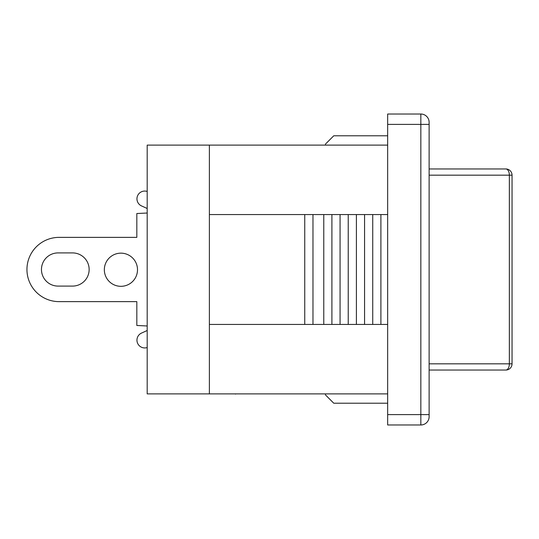 <?xml version="1.0" encoding="UTF-8"?>
<svg xmlns="http://www.w3.org/2000/svg" width="539" height="539" viewBox="0 0 539 539"><rect width="100%" height="100%" fill="white"/><g stroke="black" fill="none" stroke-linecap="round" stroke-linejoin="round"><path stroke-width="0.81" d="M147.187 325.98L136.825 325.475L136.825 301.631L59.081 301.631A32.131 32.131 0 0 1 26.95 269.5A32.131 32.131 0 0 1 59.081 237.369L136.825 237.369L136.825 213.525L147.187 213.02M120.925 253.155A16.588 16.588 0 0 1 135.282 278.03A16.588 16.588 0 0 1 106.56 278.03A16.588 16.588 0 0 1 120.925 253.155M72.556 286.088L58.044 286.088A16.588 16.588 0 0 1 41.463 269.5A16.588 16.588 0 0 1 58.044 252.912L72.556 252.912A16.588 16.588 0 0 1 89.144 269.5A16.588 16.588 0 0 1 72.556 286.088A16.588 16.588 0 0 0 89.144 269.5A16.588 16.588 0 0 0 72.556 252.912M141.508 205.911L147.187 208.499L141.508 205.911A7.775 7.775 0 0 1 137.492 195.994A7.775 7.775 0 0 1 147.187 191.46M141.508 333.089L147.187 330.501L141.508 333.089A7.775 7.775 0 0 0 137.492 343.006A7.775 7.775 0 0 0 147.187 347.54M136.825 301.631L59.081 301.631M58.044 286.088A16.588 16.588 0 0 1 41.463 269.5A16.588 16.588 0 0 1 58.044 252.912M59.081 237.369L136.825 237.369M235.476 393.888L192.268 393.888M235.9 393.888L235.476 394.09M325.475 145.112L325.475 144.081L333.762 135.788L387.662 135.788M387.662 403.212L333.762 403.212L325.475 394.919L325.475 393.888M209.381 393.888L209.381 145.112L147.187 145.112L147.187 393.888L387.662 393.888M209.381 145.112L387.662 145.112M420.838 114.019L387.662 114.019L387.662 424.981L420.838 424.981A8.294 8.294 0 0 0 429.125 416.687L429.125 122.313A8.294 8.294 0 0 0 420.838 114.019L420.838 424.981A8.294 8.294 0 0 0 429.125 416.687M209.381 214.562L387.662 214.562M387.662 324.438L209.381 324.438M380.898 214.562L380.898 324.438M372.732 214.562L372.732 324.438M364.566 214.562L364.566 324.438M356.4 214.562L356.4 324.438M348.234 214.562L348.234 324.438M340.069 214.562L340.069 324.438M331.903 214.562L331.903 324.438M323.771 214.562L323.771 324.438M312.97 214.562L312.97 324.438M304.744 214.562L304.744 324.438M429.125 175.175L512.05 175.175A6.219 6.219 0 0 0 505.831 168.956L429.125 168.956L505.831 168.956A6.219 3.53 90 0 1 509.355 175.175L509.355 363.825A6.219 3.53 90 0 1 505.831 370.044A6.219 6.219 0 0 0 512.05 363.825L429.125 363.825M429.125 370.044L505.831 370.044M429.125 414.612L387.662 414.612M429.125 124.388L387.662 124.388M512.05 363.825L512.05 175.175"/></g></svg>
